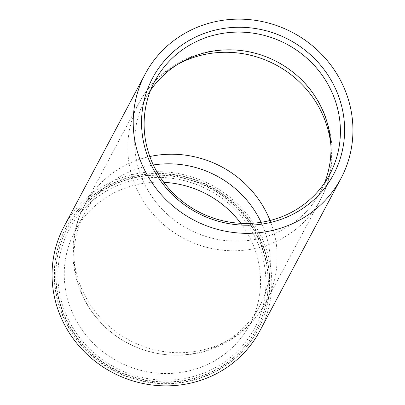 <?xml version="1.0" encoding="UTF-8"?>
<svg xmlns="http://www.w3.org/2000/svg" width="405" height="405" viewBox="0 0 405 405"><rect width="100%" height="100%" fill="white"/><g stroke="black" fill="none" stroke-linecap="round" stroke-linejoin="round"><path stroke-width="0.3" stroke-dasharray="2.02 1.52" d="M213.065 371.041A107.239 102.46 -152 0 1 88.158 349.9A107.239 102.46 -152 0 1 67.453 228.005A107.239 102.46 -152 0 1 111.188 185.723A107.239 102.46 -152 0 1 236.09 206.864A107.239 102.46 -152 0 1 256.8 328.754A107.239 102.46 -152 0 1 213.065 371.041M212.858 371.425A107.239 102.46 -152 0 1 87.956 350.284A107.239 102.46 -152 0 1 67.245 228.395A107.239 102.46 -152 0 1 110.98 186.108A107.239 102.46 -152 0 1 235.887 207.249A107.239 102.46 -152 0 1 256.593 329.138A107.239 102.46 -152 0 1 212.858 371.425M110.276 184.827A108.717 103.872 -152 0 1 236.905 206.261A108.717 103.872 -152 0 1 257.899 329.832A108.717 103.872 -152 0 1 213.562 372.706A108.717 103.872 -152 0 1 86.933 351.272A108.717 103.872 -152 0 1 65.944 227.696A108.717 103.872 -152 0 1 110.276 184.827M110.484 184.442A108.717 103.872 -152 0 1 237.112 205.877A108.717 103.872 -152 0 1 258.106 329.447A108.717 103.872 -152 0 1 213.769 372.317A108.717 103.872 -152 0 1 87.141 350.887A108.717 103.872 -152 0 1 66.147 227.311A108.717 103.872 -152 0 1 110.484 184.442M211.805 369.507A105.022 100.339 28 0 0 253.181 233.533A105.022 100.339 28 0 0 112.033 188.026A105.022 100.339 28 0 0 70.657 324A105.022 100.339 28 0 0 211.805 369.507M240.853 223.327A99.103 94.689 -152 0 1 249.885 324.43A99.103 94.689 -152 0 1 209.471 363.508A99.103 94.689 -152 0 1 94.041 343.966A99.103 94.689 -152 0 1 74.905 231.326A99.103 94.689 -152 0 1 115.319 192.243A99.103 94.689 -152 0 1 163.797 182.326M63.985 226.658A110.94 105.994 -152 0 1 109.223 182.913A110.94 105.994 -152 0 1 238.439 204.783A110.94 105.994 -152 0 1 259.858 330.875M261.098 222.304A99.103 94.689 -152 0 1 259.666 306.043A99.103 94.689 -152 0 1 219.252 345.121A99.103 94.689 -152 0 1 103.822 325.585A99.103 94.689 -152 0 1 84.685 212.939A99.103 94.689 -152 0 1 125.099 173.861A99.103 94.689 -152 0 1 153.333 164.962M324.537 182.933A99.103 94.689 -152 0 1 320.315 192.061A99.103 94.689 -152 0 1 279.901 231.139A99.103 94.689 -152 0 1 164.47 211.602A99.103 94.689 -152 0 1 145.334 98.957A99.103 94.689 -152 0 1 150.544 90.355M270.059 220.497A102.804 98.223 -152 0 1 266.136 301.76A102.804 98.223 -152 0 1 224.213 342.296A102.804 98.223 -152 0 1 104.475 322.031A102.804 98.223 -152 0 1 84.625 205.183A102.804 98.223 -152 0 1 126.547 164.648A102.804 98.223 -152 0 1 149.83 156.527M330.875 144.919A102.804 98.223 -152 0 1 320.375 199.817A102.804 98.223 -152 0 1 278.453 240.352A102.804 98.223 -152 0 1 158.714 220.087A102.804 98.223 -152 0 1 138.864 103.24A102.804 98.223 -152 0 1 178.529 63.858M67.453 228.005L67.245 228.395M258.106 329.447L257.899 329.832M259.666 306.043L249.885 324.43M221.925 344.66C241.147 334.965 255.884 320.669 266.136 301.76L320.375 199.817C342.286 160.233 332.581 106.945 298.657 76.985C268.282 48.479 220.138 41.391 183.075 60.34C163.853 70.035 149.116 84.331 138.864 103.24L84.625 205.183C64.765 241.34 70.698 289.165 98.334 319.834C127.843 354.623 181.389 365.548 221.925 344.66M329.751 174.327L320.315 192.061M154.771 81.223L145.334 98.957M84.685 212.939L74.905 231.326M66.147 227.311L65.944 227.696M256.8 328.754L256.593 329.138"/><path stroke-width="0.61" d="M163.797 182.326A99.103 94.689 -152 0 1 240.853 223.327M194.38 37.65A102.521 97.949 -152 0 1 332.171 82.078A102.521 97.949 -152 0 1 291.777 214.817A102.521 97.949 -152 0 1 153.991 170.389A102.521 97.949 -152 0 1 194.38 37.65M289.337 213.405A99.103 94.689 28 0 0 329.751 174.327A99.103 94.689 28 0 0 310.615 61.681A99.103 94.689 28 0 0 195.185 42.145A99.103 94.689 28 0 0 154.771 81.223A99.103 94.689 28 0 0 173.907 193.868A99.103 94.689 28 0 0 289.337 213.405M295.777 222.087A110.94 105.994 -152 0 1 166.561 200.217A110.94 105.994 -152 0 1 145.142 74.125A110.94 105.994 -152 0 1 190.385 30.38A110.94 105.994 -152 0 1 319.596 52.25A110.94 105.994 -152 0 1 341.015 178.342A110.94 105.994 -152 0 1 295.777 222.087M341.015 178.342L259.858 330.875A110.94 105.994 -152 0 1 214.615 374.62A110.94 105.994 -152 0 1 85.404 352.75A110.94 105.994 -152 0 1 63.985 226.658L145.142 74.125M153.333 164.962A99.103 94.689 -152 0 1 261.098 222.304M150.544 90.355A99.103 94.689 -152 0 1 185.748 59.879A99.103 94.689 -152 0 1 297.341 75.836A99.103 94.689 -152 0 1 324.537 182.933M149.83 156.527A102.804 98.223 -152 0 1 270.059 220.497M178.529 63.858A102.804 98.223 -152 0 1 180.787 62.704A102.804 98.223 -152 0 1 330.875 144.919"/></g></svg>
